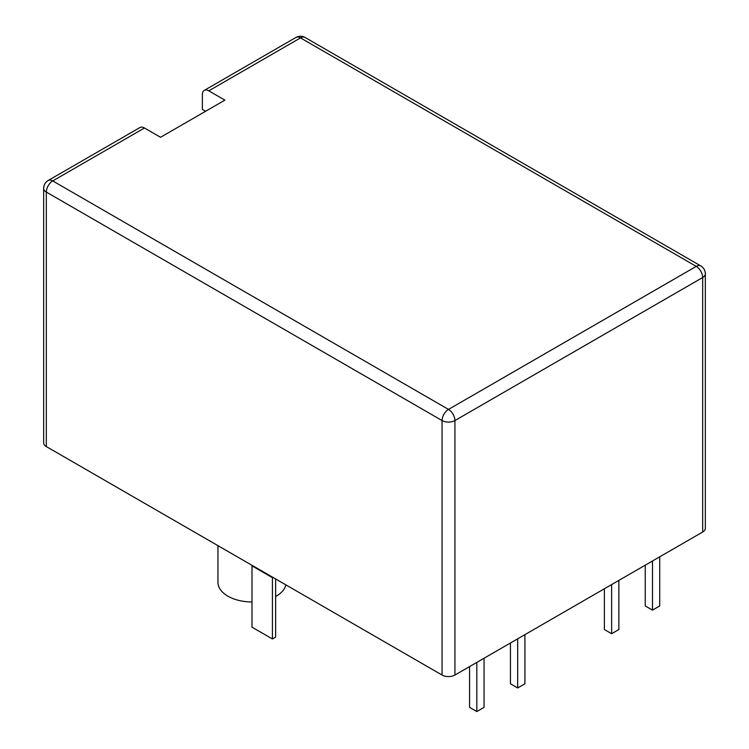 <?xml version="1.0" encoding="UTF-8"?>
<svg xmlns="http://www.w3.org/2000/svg" width="749" height="749" viewBox="0 0 749 749"><rect width="100%" height="100%" fill="white"/><g stroke="black" fill="none" stroke-linecap="round" stroke-linejoin="round"><path stroke-width="1.12" d="M48.208 180.481L139.904 127.545A9.1 5.252 60 0 1 144.454 127.995L52.758 180.93A9.1 5.252 -120 0 0 48.208 180.481A9.1 9.1 0 0 0 43.657 188.364L43.657 442.856A9.1 5.252 0 0 0 46.326 446.573L252.479 565.589L252.001 565.87L252.001 627.166L272.43 638.963L275.641 637.109L275.641 578.968M252.479 565.589L442.069 675.046L442.069 420.554A9.1 5.252 0 0 0 454.933 420.554L702.674 277.523A9.1 5.252 0 0 0 705.343 273.816A9.1 9.1 0 0 0 700.792 265.932A9.1 5.252 120 0 0 696.242 266.382L448.501 409.413A9.1 5.252 60 0 1 454.933 420.554L454.933 675.046A9.1 5.252 180 0 1 442.069 675.046M705.343 273.816L705.343 528.298A9.1 5.252 180 0 1 702.674 532.015L454.933 675.046M272.908 577.385L272.43 577.666L272.43 638.963M252.001 565.87L272.43 577.666M205.582 111.273L202.37 109.42L202.37 94.552A9.1 5.252 60 0 1 204.252 90.395A9.1 5.252 60 0 1 208.802 90.844L224.887 100.132L160.539 137.282L144.454 127.995M217.95 545.656L217.95 582.263A34.126 19.699 0 0 0 227.949 596.195A34.126 19.699 0 0 0 252.001 601.962M275.641 596.513A34.126 19.699 0 0 0 285.903 584.885M645.245 565.177L645.245 605.95L652.482 610.126L659.729 605.95L659.729 556.816M652.482 610.126L652.482 560.992M604.387 588.761L604.387 629.534L611.624 633.72L618.861 629.534L618.861 580.409M611.624 633.72L611.624 584.585M510.434 643.007L510.434 683.781L517.671 687.957L524.918 683.781L524.918 634.646M517.671 687.957L517.671 638.822M469.576 666.601L469.576 707.374L476.813 711.55L484.051 707.374L484.051 658.24M476.813 711.55L476.813 662.416M702.674 532.015L702.674 277.523A9.1 5.252 -120 0 0 696.242 266.382L300.499 37.899A9.1 5.252 -60 0 1 305.049 37.45L700.792 265.932M43.657 188.364A9.1 5.252 0 0 0 46.326 192.081L442.069 420.554A9.1 5.252 -60 0 1 448.501 409.413L52.758 180.93A9.1 5.252 120 0 0 46.326 192.081L46.326 446.573M305.049 37.45A9.1 9.1 0 0 0 295.949 37.45A9.1 5.252 -120 0 1 300.499 37.899L208.802 90.844M295.949 37.45L204.252 90.395"/></g></svg>

